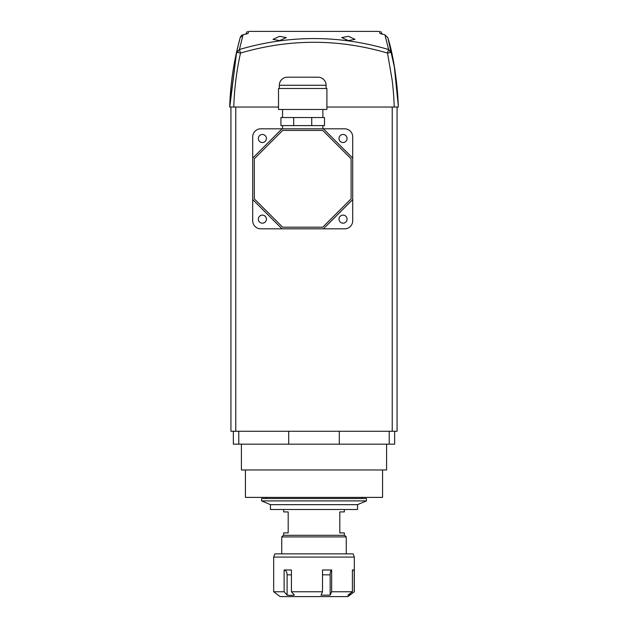 <?xml version="1.0" encoding="UTF-8"?>
<svg xmlns="http://www.w3.org/2000/svg" width="628" height="628" viewBox="0 0 628 628"><rect width="100%" height="100%" fill="white"/><g stroke="black" fill="none" stroke-linecap="round" stroke-linejoin="round"><path stroke-width="0.94" d="M230.931 107.043L230.931 431.263L397.069 431.263L397.069 107.043M382.554 469.98L382.554 497.4L245.446 497.4L245.446 469.98M386.589 444.169L386.589 469.98L241.411 469.98L241.411 444.169M238.773 431.263L238.773 444.169L233.349 444.169L233.349 431.263M238.773 444.169L389.227 444.169L389.227 431.263M394.651 431.263L394.651 444.169L389.227 444.169M388.544 49.628A4.09 2.905 79.5 0 1 390.302 52.485L387.492 53.066L388.583 49.51C338.853 34.917 289.131 34.917 239.417 49.51L240.508 53.066L236.513 52.328C232.525 70.352 230.248 88.587 229.683 107.043L233.773 107.043C234.33 88.838 236.575 70.846 240.508 53.066C289.492 38.693 338.484 38.693 387.492 53.066L392.076 79.583C393.261 89.003 393.976 98.156 394.227 107.043L326.905 107.043M397.979 107.043L398.317 107.043C397.752 88.587 395.475 70.352 391.487 52.328L388.583 49.51L384.933 34.807L380.003 33.543L379.32 31.4L248.68 31.4L247.997 33.543L243.067 34.807L239.417 49.51L236.513 52.328L240.155 37.688L236.748 51.268L240.155 37.688L243.067 34.807C241.741 35.042 240.767 36 240.155 37.688M348.383 36.306L355.008 39.329L348.383 40.608L341.718 37.594L348.383 36.306M279.617 36.306L286.282 37.594L279.617 40.608L272.992 39.329L279.617 36.306M278.51 107.043L233.773 107.043M236.685 51.567L229.769 107.043M391.432 52.085L391.487 52.328C395.475 70.352 397.752 88.587 398.317 107.043C397.155 84.034 394.879 65.791 391.487 52.328L387.845 37.688L384.933 34.807L387.845 37.688C393.136 54.291 396.629 77.409 398.317 107.043L394.227 107.043M243.067 34.807L245.752 34.093L247.314 31.4M382.169 33.841L380.686 31.4M390.946 49.942L390.749 49.086M390.357 47.43L389.862 45.389M389.321 43.23L388.92 41.684M387.994 38.222L387.876 37.79M387.845 37.688L394.321 66.851L398.262 105.441M229.73 105.606L236.701 51.488M239.472 40.192L236.984 50.256M236.968 50.319L236.521 52.32C232.525 70.352 230.248 88.587 229.683 107.035L229.738 105.41M247.338 33.708L247.997 33.543M248.68 31.4C246.718 31.4 246.718 31.4 248.68 31.4M380.003 33.543L380.662 33.708M379.32 31.4C381.282 31.4 381.282 31.4 379.32 31.4M268.972 31.4L359.028 31.4M357.552 504.653L270.448 504.653L270.448 509.496L357.552 509.496L357.552 504.653L366.422 500.901L366.422 498.53L261.578 498.53L261.578 500.901L366.422 500.901M283.354 535.307L344.646 535.307L346.264 536.916L281.736 536.916L283.354 535.307M346.264 553.857L346.264 536.916M281.736 553.857L281.736 536.916M344.325 535.307L344.325 532.882L339.811 532.882L339.811 511.914L344.325 511.914L344.325 509.496M283.675 535.307L283.675 532.882L288.189 532.882L288.189 511.914L283.675 511.914L283.675 509.496M273.675 557.083L274.883 553.857L353.117 553.857L354.325 557.083L273.675 557.083L273.675 591.764L284.115 591.764L287.098 595.148L290.756 595.391L294.406 595.148L291.431 591.764L322.509 591.764L321.026 595.148L330.171 595.148L331.655 591.764L352.394 591.764L347.928 595.148L349.765 595.148L354.325 591.764L354.325 557.083M354.325 591.764L347.873 596.6L280.127 596.6L273.675 591.764M291.431 574.824L287.098 574.824A4.836 3.171 90 0 0 284.115 569.996L291.431 569.996L291.431 591.764M331.655 591.764L331.655 569.996L322.509 569.996L322.509 591.764M354.223 591.764L354.223 569.996L352.394 569.996L352.394 591.764M284.115 569.996L284.115 591.764M287.098 574.824L287.098 595.148M331.655 569.996A4.836 1.578 -90 0 0 330.171 574.824L330.171 595.148M349.765 593.758L349.765 595.148M354.223 569.996A4.836 4.749 -90 0 0 352.394 570.491M252.707 158.107L281.996 128.819L260.769 128.819A8.062 8.062 0 0 0 252.707 136.88L252.707 220.758A8.062 8.062 0 0 0 260.769 228.828L344.646 228.828A8.062 8.062 0 0 0 352.716 220.758L352.716 136.88A8.062 8.062 0 0 0 344.646 128.819L260.769 128.819M266.413 219.148A4.035 4.035 0 0 0 262.386 215.114A4.035 4.035 0 0 0 258.351 219.148A4.035 4.035 0 0 0 262.386 223.183A4.035 4.035 0 0 0 266.413 219.148M266.413 138.498A4.035 4.035 0 0 0 262.386 134.463A4.035 4.035 0 0 0 258.351 138.498A4.035 4.035 0 0 0 262.386 142.525A4.035 4.035 0 0 0 266.413 138.498M347.064 138.498A4.035 4.035 0 0 0 343.037 134.463A4.035 4.035 0 0 0 339.002 138.498A4.035 4.035 0 0 0 343.037 142.525A4.035 4.035 0 0 0 347.064 138.498M347.064 219.148A4.035 4.035 0 0 0 343.037 215.114A4.035 4.035 0 0 0 339.002 219.148A4.035 4.035 0 0 0 343.037 223.183A4.035 4.035 0 0 0 347.064 219.148M322.871 125.592L322.871 128.819M281.996 228.828L252.707 199.531L252.707 220.758M323.42 128.819L352.716 158.107L352.716 136.88M352.716 199.531L323.42 228.828L344.646 228.828M254.316 198.864L282.663 227.21L322.753 227.21L351.099 198.864L351.099 158.774L322.753 130.428L282.663 130.428L254.316 158.774L254.316 198.864M282.545 125.592L282.545 128.819M326.097 85.267A8.062 8.062 0 0 0 318.035 77.197L287.389 77.197A8.062 8.062 0 0 0 279.319 85.267L326.097 85.267L326.097 88.493M279.319 88.493L279.319 85.267M278.51 88.493L326.905 88.493L326.905 109.46L278.51 109.46L278.51 88.493M282.545 109.46L282.545 117.522M322.871 109.46L322.871 117.522M293.692 125.592L293.692 117.522L280.936 117.522L280.936 125.592L324.488 125.592L324.488 117.522L311.731 117.522L311.731 125.592M293.692 117.522L311.731 117.522M392.233 431.263L392.233 107.043M235.767 431.263L235.767 107.043M288.699 431.263L288.699 444.169M339.301 431.263L339.301 444.169M239.456 49.628A4.09 2.905 100.5 0 0 237.698 52.485M391.487 52.328L390.302 52.485M330.171 574.824L322.509 574.824M243.044 34.799L247.66 33.614M382.248 34.093L380.34 33.614M361.987 498.53L361.987 497.4M266.013 498.53L266.013 497.4M270.448 504.653L261.578 500.901"/></g></svg>
